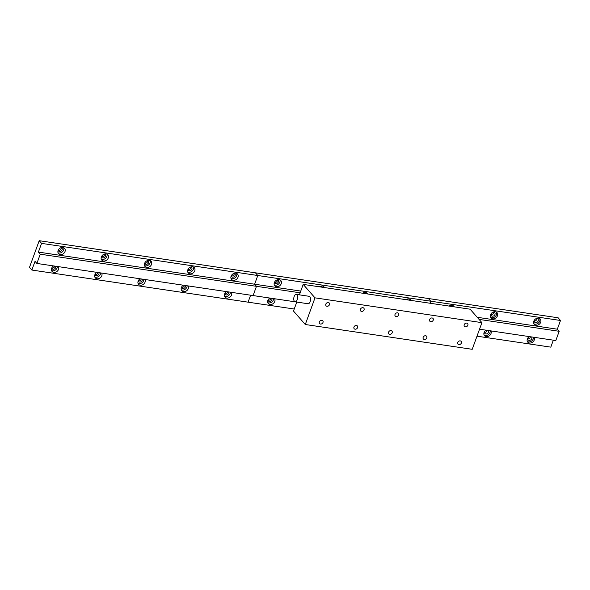 <?xml version="1.0" encoding="UTF-8"?>
<svg xmlns="http://www.w3.org/2000/svg" width="590" height="590" viewBox="0 0 590 590"><rect width="100%" height="100%" fill="white"/><g stroke="black" fill="none" stroke-linecap="round" stroke-linejoin="round"><path stroke-width="0.89" d="M274.335 282.647A4.012 3.23 138.7 0 0 274.77 285.811A4.012 3.23 138.7 0 0 278.266 286.548A4.012 3.23 138.7 0 0 281.253 283.679A4.012 3.23 138.7 0 0 280.81 280.516A4.012 3.23 138.7 0 0 277.322 279.778A4.012 3.23 138.7 0 0 274.335 282.647M274.247 284.882A4.012 3.23 138.7 0 0 279.874 282.108A4.012 3.23 138.7 0 0 279.962 279.874M274.394 282.477A2.257 1.814 138.7 0 0 274.719 283.082A2.257 1.814 138.7 0 0 276.681 283.495A2.257 1.814 138.7 0 0 278.362 281.88A2.257 1.814 138.7 0 0 278.111 280.103A2.257 1.814 138.7 0 0 277.558 279.712M274.431 282.411A2.257 1.814 138.7 0 0 277.381 280.759A2.257 1.814 138.7 0 0 277.484 279.726M269.807 298.046A4.012 3.23 138.7 0 0 267.86 300.421A4.012 3.23 138.7 0 0 268.303 303.584A4.012 3.23 138.7 0 0 271.798 304.322A4.012 3.23 138.7 0 0 274.785 301.453A4.012 3.23 138.7 0 0 274.675 298.769M267.779 302.655A4.012 3.23 138.7 0 0 273.406 299.882A4.012 3.23 138.7 0 0 273.642 298.614M267.926 300.251A2.257 1.814 138.7 0 0 268.251 300.856A2.257 1.814 138.7 0 0 270.213 301.269A2.257 1.814 138.7 0 0 271.894 299.654A2.257 1.814 138.7 0 0 271.931 298.363M267.956 300.185A2.257 1.814 138.7 0 0 270.906 298.533A2.257 1.814 138.7 0 0 271.002 298.223M300.767 291.069L254.615 284.218L256.466 286.32L40.238 254.194L38.394 252.092L41.566 243.382L39.206 240.691L29.5 267.351L31.86 270.043L35.031 261.333L36.875 263.442L40.238 254.194M300.133 292.81L256.466 286.32L253.103 295.568L36.875 263.442M294.926 301.778L253.103 295.568L256.466 286.32L254.615 284.218L257.786 275.508L41.566 243.382M294.233 309.02L248.08 302.169L250.617 295.199L248.08 302.169L31.86 270.043M407.174 299.845A2.257 1.814 138.7 0 0 407.218 299.005M363.927 293.422A2.257 1.814 138.7 0 0 363.971 292.581M320.68 286.998A2.257 1.814 138.7 0 0 320.724 286.157M428.406 298.518L255.426 272.816L257.786 275.508L430.766 301.21L428.406 298.518L430.766 301.21L430.029 303.238L430.766 301.21L560.5 320.481L558.14 317.789L428.406 298.518M410.95 300.406A4.012 3.23 138.7 0 0 410.544 299.794A4.012 3.23 138.7 0 0 405.861 299.654M367.703 293.982A4.012 3.23 138.7 0 0 367.297 293.363A4.012 3.23 138.7 0 0 362.614 293.223M324.456 287.559A4.012 3.23 138.7 0 0 324.058 286.939A4.012 3.23 138.7 0 0 319.367 286.799M321.683 287.146A2.257 1.814 138.7 0 0 321.358 286.526A2.257 1.814 138.7 0 0 320.805 286.135M323.35 287.389A4.012 3.23 138.7 0 0 323.202 286.298M364.93 293.569A2.257 1.814 138.7 0 0 364.605 292.957A2.257 1.814 138.7 0 0 364.045 292.559M366.596 293.82A4.012 3.23 138.7 0 0 366.449 292.721M408.169 299.993A2.257 1.814 138.7 0 0 407.845 299.381A2.257 1.814 138.7 0 0 407.292 298.983M409.844 300.244A4.012 3.23 138.7 0 0 409.696 299.145M353.956 327.059A2.109 1.696 138.7 0 0 354.184 328.719A2.109 1.696 138.7 0 0 356.021 329.102A2.109 1.696 138.7 0 0 357.584 327.598A2.109 1.696 138.7 0 0 357.356 325.938A2.109 1.696 138.7 0 0 355.527 325.547A2.109 1.696 138.7 0 0 353.956 327.059M360.424 309.285A2.109 1.696 138.7 0 0 360.66 310.945A2.109 1.696 138.7 0 0 362.489 311.328A2.109 1.696 138.7 0 0 364.06 309.824A2.109 1.696 138.7 0 0 363.824 308.164A2.109 1.696 138.7 0 0 361.995 307.774A2.109 1.696 138.7 0 0 360.424 309.285M325.828 304.145A2.109 1.696 138.7 0 0 326.064 305.804A2.109 1.696 138.7 0 0 327.893 306.188A2.109 1.696 138.7 0 0 329.463 304.683A2.109 1.696 138.7 0 0 329.227 303.024A2.109 1.696 138.7 0 0 327.398 302.633A2.109 1.696 138.7 0 0 325.828 304.145M319.36 321.919A2.109 1.696 138.7 0 0 319.588 323.578A2.109 1.696 138.7 0 0 321.425 323.962A2.109 1.696 138.7 0 0 322.995 322.457A2.109 1.696 138.7 0 0 322.76 320.798A2.109 1.696 138.7 0 0 320.931 320.407A2.109 1.696 138.7 0 0 319.36 321.919M294.447 301.431A3.761 1.851 -81.5 0 0 295.103 301.822A3.761 1.851 -81.5 0 0 297.345 299.101A3.761 1.851 -81.5 0 0 296.873 294.771A3.761 1.851 -81.5 0 0 296.209 294.381A3.761 1.851 -81.5 0 0 293.975 297.109A3.761 1.851 -81.5 0 0 294.447 301.431M295.103 301.822L308.083 303.754A3.761 1.851 -81.5 0 0 310.318 301.025A3.761 1.851 -81.5 0 0 309.846 296.696A3.761 1.851 -81.5 0 0 309.19 296.305L296.209 294.381M395.02 314.426A2.109 1.696 138.7 0 0 395.248 316.085A2.109 1.696 138.7 0 0 397.085 316.469A2.109 1.696 138.7 0 0 398.656 314.964A2.109 1.696 138.7 0 0 398.42 313.305A2.109 1.696 138.7 0 0 396.591 312.914A2.109 1.696 138.7 0 0 395.02 314.426M429.616 319.559A2.109 1.696 138.7 0 0 429.845 321.218A2.109 1.696 138.7 0 0 431.681 321.609A2.109 1.696 138.7 0 0 433.252 320.105A2.109 1.696 138.7 0 0 433.016 318.445A2.109 1.696 138.7 0 0 431.187 318.054A2.109 1.696 138.7 0 0 429.616 319.559M464.212 324.699A2.109 1.696 138.7 0 0 464.441 326.358A2.109 1.696 138.7 0 0 466.277 326.749A2.109 1.696 138.7 0 0 467.848 325.245A2.109 1.696 138.7 0 0 467.612 323.586A2.109 1.696 138.7 0 0 465.783 323.195A2.109 1.696 138.7 0 0 464.212 324.699M388.552 332.2A2.109 1.696 138.7 0 0 388.781 333.859A2.109 1.696 138.7 0 0 390.617 334.242A2.109 1.696 138.7 0 0 392.18 332.738A2.109 1.696 138.7 0 0 391.952 331.079A2.109 1.696 138.7 0 0 390.123 330.688A2.109 1.696 138.7 0 0 388.552 332.2M423.148 337.332A2.109 1.696 138.7 0 0 423.377 338.999A2.109 1.696 138.7 0 0 425.213 339.383A2.109 1.696 138.7 0 0 426.776 337.878A2.109 1.696 138.7 0 0 426.548 336.219A2.109 1.696 138.7 0 0 424.719 335.828A2.109 1.696 138.7 0 0 423.148 337.332M457.744 342.473A2.109 1.696 138.7 0 0 457.973 344.132A2.109 1.696 138.7 0 0 459.809 344.523A2.109 1.696 138.7 0 0 461.373 343.019A2.109 1.696 138.7 0 0 461.144 341.359A2.109 1.696 138.7 0 0 459.308 340.968A2.109 1.696 138.7 0 0 457.744 342.473M299.388 294.853L303.194 284.395L470.119 309.197L481.919 322.649L472.214 349.31L305.288 324.507L293.488 311.055L296.763 302.073M303.194 284.395L314.994 297.847L305.288 324.507M481.919 322.649L314.994 297.847M533.803 321.196A4.012 3.23 138.7 0 0 534.245 324.36A4.012 3.23 138.7 0 0 537.733 325.097A4.012 3.23 138.7 0 0 540.72 322.229A4.012 3.23 138.7 0 0 540.278 319.065A4.012 3.23 138.7 0 0 536.789 318.327A4.012 3.23 138.7 0 0 533.803 321.196M533.832 323.726A4.012 3.23 138.7 0 0 539.739 321.108A4.012 3.23 138.7 0 0 539.702 318.578M534.474 319.987A2.257 1.814 138.7 0 0 534.334 320.304A2.257 1.814 138.7 0 0 534.577 322.081A2.257 1.814 138.7 0 0 536.546 322.494A2.257 1.814 138.7 0 0 538.22 320.879A2.257 1.814 138.7 0 0 537.977 319.102A2.257 1.814 138.7 0 0 535.912 318.725M534.201 321.026A2.257 1.814 138.7 0 0 536.848 319.315A2.257 1.814 138.7 0 0 536.981 318.585M529.274 336.595A4.012 3.23 138.7 0 0 527.335 338.97A4.012 3.23 138.7 0 0 527.77 342.134A4.012 3.23 138.7 0 0 531.266 342.871A4.012 3.23 138.7 0 0 534.252 340.002A4.012 3.23 138.7 0 0 534.142 337.318M527.364 341.499A4.012 3.23 138.7 0 0 533.264 338.881A4.012 3.23 138.7 0 0 533.478 337.222M528.006 337.76A2.257 1.814 138.7 0 0 527.866 338.077A2.257 1.814 138.7 0 0 528.109 339.855A2.257 1.814 138.7 0 0 530.071 340.268A2.257 1.814 138.7 0 0 531.752 338.653A2.257 1.814 138.7 0 0 531.553 336.934M527.733 338.8A2.257 1.814 138.7 0 0 530.38 337.089A2.257 1.814 138.7 0 0 530.469 336.772M490.555 314.772A4.012 3.23 138.7 0 0 490.998 317.936A4.012 3.23 138.7 0 0 494.486 318.674A4.012 3.23 138.7 0 0 497.473 315.805A4.012 3.23 138.7 0 0 497.031 312.641A4.012 3.23 138.7 0 0 493.542 311.904A4.012 3.23 138.7 0 0 490.555 314.772M490.585 317.302A4.012 3.23 138.7 0 0 496.492 314.684A4.012 3.23 138.7 0 0 496.463 312.154M491.227 313.563A2.257 1.814 138.7 0 0 491.087 313.88A2.257 1.814 138.7 0 0 491.337 315.657A2.257 1.814 138.7 0 0 493.299 316.07A2.257 1.814 138.7 0 0 494.981 314.455A2.257 1.814 138.7 0 0 494.73 312.678A2.257 1.814 138.7 0 0 492.665 312.302M490.954 314.603A2.257 1.814 138.7 0 0 493.601 312.884A2.257 1.814 138.7 0 0 493.734 312.162M486.035 330.171A4.012 3.23 138.7 0 0 484.088 332.546A4.012 3.23 138.7 0 0 484.53 335.71A4.012 3.23 138.7 0 0 488.019 336.447A4.012 3.23 138.7 0 0 491.005 333.579A4.012 3.23 138.7 0 0 490.902 330.894M484.117 335.076A4.012 3.23 138.7 0 0 490.025 332.458A4.012 3.23 138.7 0 0 490.238 330.798M484.759 331.337A2.257 1.814 138.7 0 0 484.619 331.654A2.257 1.814 138.7 0 0 484.862 333.431A2.257 1.814 138.7 0 0 486.831 333.844A2.257 1.814 138.7 0 0 488.513 332.229A2.257 1.814 138.7 0 0 488.314 330.511M484.486 332.377A2.257 1.814 138.7 0 0 487.134 330.658A2.257 1.814 138.7 0 0 487.222 330.348M477.214 317.287L557.329 329.191L559.18 331.3L479.065 319.397M559.18 331.3L555.817 340.541L479.53 329.205M553.332 340.172L550.795 347.141L476.993 336.175M450.421 306.269A2.257 1.814 138.7 0 0 450.487 305.738M454.189 306.83A4.012 3.23 138.7 0 0 453.791 306.217A4.012 3.23 138.7 0 0 449.101 306.077M557.329 329.191L560.5 320.481M451.63 306.453A2.257 1.814 138.7 0 0 451.483 306.254A2.257 1.814 138.7 0 0 449.425 305.871M453.474 306.726A4.012 3.23 138.7 0 0 453.216 305.723M58.108 250.521A4.012 3.23 138.7 0 0 58.55 253.685A4.012 3.23 138.7 0 0 62.039 254.423A4.012 3.23 138.7 0 0 65.025 251.554A4.012 3.23 138.7 0 0 64.583 248.39A4.012 3.23 138.7 0 0 61.095 247.653A4.012 3.23 138.7 0 0 58.108 250.521M58.027 252.756A4.012 3.23 138.7 0 0 63.654 249.983A4.012 3.23 138.7 0 0 63.735 247.748M58.174 250.352A2.257 1.814 138.7 0 0 58.491 250.957A2.257 1.814 138.7 0 0 60.46 251.369A2.257 1.814 138.7 0 0 62.134 249.754A2.257 1.814 138.7 0 0 61.891 247.977A2.257 1.814 138.7 0 0 61.338 247.579M58.204 250.285A2.257 1.814 138.7 0 0 61.154 248.633A2.257 1.814 138.7 0 0 61.257 247.601M53.587 265.92A4.012 3.23 138.7 0 0 51.64 268.295A4.012 3.23 138.7 0 0 52.082 271.459A4.012 3.23 138.7 0 0 55.571 272.197A4.012 3.23 138.7 0 0 58.558 269.328A4.012 3.23 138.7 0 0 58.454 266.643M51.551 270.53A4.012 3.23 138.7 0 0 57.186 267.757A4.012 3.23 138.7 0 0 57.414 266.488M51.706 268.126A2.257 1.814 138.7 0 0 52.023 268.73A2.257 1.814 138.7 0 0 53.985 269.143A2.257 1.814 138.7 0 0 55.667 267.528A2.257 1.814 138.7 0 0 55.703 266.238M51.736 268.059A2.257 1.814 138.7 0 0 54.686 266.407A2.257 1.814 138.7 0 0 54.774 266.097M101.355 256.945A4.012 3.23 138.7 0 0 101.797 260.109A4.012 3.23 138.7 0 0 105.285 260.846A4.012 3.23 138.7 0 0 108.272 257.978A4.012 3.23 138.7 0 0 107.83 254.814A4.012 3.23 138.7 0 0 104.341 254.076A4.012 3.23 138.7 0 0 101.355 256.945M101.266 259.18A4.012 3.23 138.7 0 0 106.893 256.407A4.012 3.23 138.7 0 0 106.982 254.172M101.421 256.783A2.257 1.814 138.7 0 0 101.738 257.38A2.257 1.814 138.7 0 0 103.7 257.793A2.257 1.814 138.7 0 0 105.381 256.178A2.257 1.814 138.7 0 0 105.138 254.401A2.257 1.814 138.7 0 0 104.578 254.01M101.451 256.709A2.257 1.814 138.7 0 0 104.401 255.057A2.257 1.814 138.7 0 0 104.504 254.032M96.834 272.344A4.012 3.23 138.7 0 0 94.887 274.719A4.012 3.23 138.7 0 0 95.329 277.883A4.012 3.23 138.7 0 0 98.818 278.62A4.012 3.23 138.7 0 0 101.805 275.751A4.012 3.23 138.7 0 0 101.694 273.067M94.798 276.953A4.012 3.23 138.7 0 0 100.425 274.18A4.012 3.23 138.7 0 0 100.661 272.919M94.953 274.556A2.257 1.814 138.7 0 0 95.27 275.154A2.257 1.814 138.7 0 0 97.232 275.567A2.257 1.814 138.7 0 0 98.914 273.952A2.257 1.814 138.7 0 0 98.95 272.661M94.983 274.483A2.257 1.814 138.7 0 0 97.933 272.831A2.257 1.814 138.7 0 0 98.021 272.521M144.602 263.376A4.012 3.23 138.7 0 0 145.037 266.533A4.012 3.23 138.7 0 0 148.533 267.27A4.012 3.23 138.7 0 0 151.519 264.401A4.012 3.23 138.7 0 0 151.077 261.237A4.012 3.23 138.7 0 0 147.589 260.507A4.012 3.23 138.7 0 0 144.602 263.376M144.513 265.611A4.012 3.23 138.7 0 0 150.14 262.83A4.012 3.23 138.7 0 0 150.229 260.596M144.661 263.206A2.257 1.814 138.7 0 0 144.985 263.804A2.257 1.814 138.7 0 0 146.947 264.224A2.257 1.814 138.7 0 0 148.628 262.609A2.257 1.814 138.7 0 0 148.378 260.832A2.257 1.814 138.7 0 0 147.825 260.433M144.697 263.133A2.257 1.814 138.7 0 0 147.648 261.488A2.257 1.814 138.7 0 0 147.751 260.456M140.073 278.775A4.012 3.23 138.7 0 0 138.126 281.15A4.012 3.23 138.7 0 0 138.569 284.306A4.012 3.23 138.7 0 0 142.057 285.044A4.012 3.23 138.7 0 0 145.052 282.175A4.012 3.23 138.7 0 0 144.941 279.498M138.045 283.384A4.012 3.23 138.7 0 0 143.672 280.604A4.012 3.23 138.7 0 0 143.908 279.343M138.193 280.98A2.257 1.814 138.7 0 0 138.517 281.578A2.257 1.814 138.7 0 0 140.479 281.998A2.257 1.814 138.7 0 0 142.161 280.383A2.257 1.814 138.7 0 0 142.19 279.085M138.222 280.906A2.257 1.814 138.7 0 0 141.172 279.262A2.257 1.814 138.7 0 0 141.261 278.952M187.841 269.8A4.012 3.23 138.7 0 0 188.284 272.956A4.012 3.23 138.7 0 0 191.772 273.694A4.012 3.23 138.7 0 0 194.759 270.825A4.012 3.23 138.7 0 0 194.324 267.668A4.012 3.23 138.7 0 0 190.828 266.931A4.012 3.23 138.7 0 0 187.841 269.8M187.76 272.034A4.012 3.23 138.7 0 0 193.387 269.254A4.012 3.23 138.7 0 0 193.468 267.019M187.908 269.63A2.257 1.814 138.7 0 0 188.225 270.235A2.257 1.814 138.7 0 0 190.194 270.648A2.257 1.814 138.7 0 0 191.875 269.033A2.257 1.814 138.7 0 0 191.625 267.255A2.257 1.814 138.7 0 0 191.071 266.857M187.937 269.556A2.257 1.814 138.7 0 0 190.887 267.912A2.257 1.814 138.7 0 0 190.99 266.879M183.32 285.199A4.012 3.23 138.7 0 0 181.373 287.573A4.012 3.23 138.7 0 0 181.816 290.73A4.012 3.23 138.7 0 0 185.304 291.467A4.012 3.23 138.7 0 0 188.291 288.599A4.012 3.23 138.7 0 0 188.188 285.921M181.292 289.808A4.012 3.23 138.7 0 0 186.919 287.028A4.012 3.23 138.7 0 0 187.148 285.767M181.44 287.404A2.257 1.814 138.7 0 0 181.757 288.009A2.257 1.814 138.7 0 0 183.726 288.421A2.257 1.814 138.7 0 0 185.4 286.806A2.257 1.814 138.7 0 0 185.437 285.508M181.469 287.33A2.257 1.814 138.7 0 0 184.419 285.685A2.257 1.814 138.7 0 0 184.508 285.376M231.088 276.223A4.012 3.23 138.7 0 0 231.531 279.387A4.012 3.23 138.7 0 0 235.019 280.117A4.012 3.23 138.7 0 0 238.006 277.248A4.012 3.23 138.7 0 0 237.564 274.092A4.012 3.23 138.7 0 0 234.075 273.354A4.012 3.23 138.7 0 0 231.088 276.223M231 278.458A4.012 3.23 138.7 0 0 236.627 275.685A4.012 3.23 138.7 0 0 236.715 273.45M231.155 276.054A2.257 1.814 138.7 0 0 231.472 276.658A2.257 1.814 138.7 0 0 233.434 277.071A2.257 1.814 138.7 0 0 235.115 275.456A2.257 1.814 138.7 0 0 234.872 273.679A2.257 1.814 138.7 0 0 234.311 273.281M231.184 275.98A2.257 1.814 138.7 0 0 234.134 274.335A2.257 1.814 138.7 0 0 234.237 273.303M226.567 291.622A4.012 3.23 138.7 0 0 224.62 293.997A4.012 3.23 138.7 0 0 225.063 297.161A4.012 3.23 138.7 0 0 228.551 297.891A4.012 3.23 138.7 0 0 231.538 295.022A4.012 3.23 138.7 0 0 231.428 292.345M224.532 296.232A4.012 3.23 138.7 0 0 230.159 293.459A4.012 3.23 138.7 0 0 230.395 292.19M224.687 293.827A2.257 1.814 138.7 0 0 225.004 294.432A2.257 1.814 138.7 0 0 226.966 294.845A2.257 1.814 138.7 0 0 228.647 293.23A2.257 1.814 138.7 0 0 228.684 291.939M224.716 293.754A2.257 1.814 138.7 0 0 227.666 292.109A2.257 1.814 138.7 0 0 227.755 291.799M39.206 240.691L255.426 272.816L257.786 275.508L254.615 284.218L38.394 252.092"/></g></svg>
